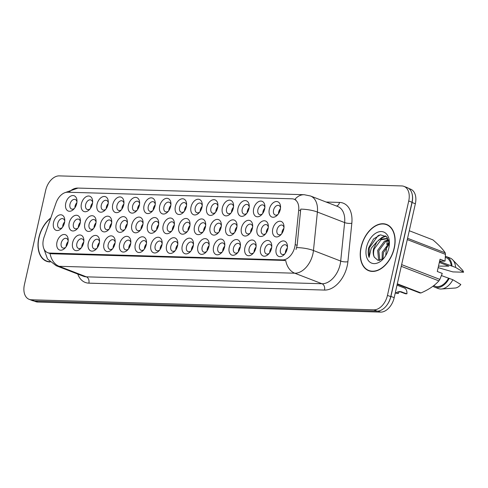 <?xml version="1.0" encoding="UTF-8"?>
<svg xmlns="http://www.w3.org/2000/svg" width="488" height="488" viewBox="0 0 488 488"><rect width="100%" height="100%" fill="white"/><g stroke="black" fill="none" stroke-linecap="round" stroke-linejoin="round"><path stroke-width="0.73" d="M128.387 205.094A8.18 5.301 111.1 0 1 134.725 197.469A8.18 5.301 111.1 0 1 139.629 202.874A8.18 5.301 111.1 0 1 139.348 205.417A8.18 5.301 111.1 0 1 136.53 210.889A8.18 5.301 111.1 0 1 130.15 212.475A8.18 5.301 111.1 0 1 128.387 205.094M139.592 203.868A5.112 3.312 -68.9 0 0 137.891 201.331A5.112 3.312 -68.9 0 0 132.62 205.997A5.112 3.312 -68.9 0 0 134.2 210.865A5.112 3.312 -68.9 0 0 137.165 210.133M112.728 204.637A8.18 5.301 111.1 0 1 119.066 197.006A8.18 5.301 111.1 0 1 123.964 202.416A8.18 5.301 111.1 0 1 123.69 204.954A8.18 5.301 111.1 0 1 120.865 210.432A8.18 5.301 111.1 0 1 114.491 212.012A8.18 5.301 111.1 0 1 112.728 204.637M123.928 203.404A5.112 3.312 -68.9 0 0 122.232 200.867A5.112 3.312 -68.9 0 0 116.961 205.539A5.112 3.312 -68.9 0 0 118.541 210.407A5.112 3.312 -68.9 0 0 121.506 209.675M97.069 204.173A8.18 5.301 111.1 0 1 103.401 196.548A8.18 5.301 111.1 0 1 108.306 201.959A8.18 5.301 111.1 0 1 108.031 204.496A8.18 5.301 111.1 0 1 105.207 209.968A8.18 5.301 111.1 0 1 98.832 211.554A8.18 5.301 111.1 0 1 97.069 204.173M108.269 202.947A5.112 3.312 -68.9 0 0 106.573 200.409A5.112 3.312 -68.9 0 0 101.303 205.076A5.112 3.312 -68.9 0 0 102.883 209.95A5.112 3.312 -68.9 0 0 105.847 209.212M144.045 205.552A8.18 5.301 111.1 0 1 150.383 197.927A8.18 5.301 111.1 0 1 155.288 203.337A8.18 5.301 111.1 0 1 155.007 205.875A8.18 5.301 111.1 0 1 152.189 211.347A8.18 5.301 111.1 0 1 145.808 212.933A8.18 5.301 111.1 0 1 144.045 205.552M155.251 204.326A5.112 3.312 -68.9 0 0 153.549 201.788A5.112 3.312 -68.9 0 0 148.279 206.454A5.112 3.312 -68.9 0 0 149.865 211.328A5.112 3.312 -68.9 0 0 152.823 210.59M159.704 206.015A8.18 5.301 111.1 0 1 166.042 198.39A8.18 5.301 111.1 0 1 170.946 203.795A8.18 5.301 111.1 0 1 170.666 206.332A8.18 5.301 111.1 0 1 167.848 211.81A8.18 5.301 111.1 0 1 161.467 213.39A8.18 5.301 111.1 0 1 159.704 206.015M170.91 204.783A5.112 3.312 -68.9 0 0 169.208 202.245A5.112 3.312 -68.9 0 0 163.944 206.918A5.112 3.312 -68.9 0 0 165.524 211.786A5.112 3.312 -68.9 0 0 168.482 211.054M81.411 203.716A8.18 5.301 111.1 0 1 87.742 196.091A8.18 5.301 111.1 0 1 92.647 201.495A8.18 5.301 111.1 0 1 92.366 204.039A8.18 5.301 111.1 0 1 89.548 209.511A8.18 5.301 111.1 0 1 83.167 211.097A8.18 5.301 111.1 0 1 81.411 203.716M92.61 202.489A5.112 3.312 -68.9 0 0 90.914 199.952A5.112 3.312 -68.9 0 0 85.644 204.618A5.112 3.312 -68.9 0 0 87.224 209.486A5.112 3.312 -68.9 0 0 90.188 208.754M175.369 206.473A8.18 5.301 111.1 0 1 181.701 198.848A8.18 5.301 111.1 0 1 186.605 204.252A8.18 5.301 111.1 0 1 186.325 206.796A8.18 5.301 111.1 0 1 183.506 212.268A8.18 5.301 111.1 0 1 177.126 213.854A8.18 5.301 111.1 0 1 175.369 206.473M186.569 205.247A5.112 3.312 -68.9 0 0 184.873 202.709A5.112 3.312 -68.9 0 0 179.602 207.376A5.112 3.312 -68.9 0 0 181.182 212.243A5.112 3.312 -68.9 0 0 184.147 211.511M191.028 206.93A8.18 5.301 111.1 0 1 197.359 199.305A8.18 5.301 111.1 0 1 202.264 204.716A8.18 5.301 111.1 0 1 201.983 207.254A8.18 5.301 111.1 0 1 199.165 212.725A8.18 5.301 111.1 0 1 192.791 214.311A8.18 5.301 111.1 0 1 191.028 206.93M202.227 205.704A5.112 3.312 -68.9 0 0 200.531 203.167A5.112 3.312 -68.9 0 0 195.261 207.833A5.112 3.312 -68.9 0 0 196.841 212.707A5.112 3.312 -68.9 0 0 199.805 211.969M206.686 207.394A8.18 5.301 111.1 0 1 213.018 199.769A8.18 5.301 111.1 0 1 217.922 205.174A8.18 5.301 111.1 0 1 217.648 207.711A8.18 5.301 111.1 0 1 214.824 213.189A8.18 5.301 111.1 0 1 208.449 214.769A8.18 5.301 111.1 0 1 206.686 207.394M217.886 206.162A5.112 3.312 -68.9 0 0 216.19 203.624A5.112 3.312 -68.9 0 0 210.92 208.297A5.112 3.312 -68.9 0 0 212.5 213.164A5.112 3.312 -68.9 0 0 215.464 212.433M222.345 207.851A8.18 5.301 111.1 0 1 228.683 200.226A8.18 5.301 111.1 0 1 233.587 205.631A8.18 5.301 111.1 0 1 233.307 208.175A8.18 5.301 111.1 0 1 230.482 213.646A8.18 5.301 111.1 0 1 224.108 215.232A8.18 5.301 111.1 0 1 222.345 207.851M233.545 206.625A5.112 3.312 -68.9 0 0 231.849 204.088A5.112 3.312 -68.9 0 0 226.578 208.754A5.112 3.312 -68.9 0 0 228.158 213.622A5.112 3.312 -68.9 0 0 231.123 212.89M238.004 208.309A8.18 5.301 111.1 0 1 244.342 200.684A8.18 5.301 111.1 0 1 249.246 206.095A8.18 5.301 111.1 0 1 248.965 208.632A8.18 5.301 111.1 0 1 246.147 214.11A8.18 5.301 111.1 0 1 239.767 215.69A8.18 5.301 111.1 0 1 238.004 208.309M249.209 207.083A5.112 3.312 -68.9 0 0 247.507 204.545A5.112 3.312 -68.9 0 0 242.237 209.212A5.112 3.312 -68.9 0 0 243.817 214.086A5.112 3.312 -68.9 0 0 246.782 213.347M253.662 208.773A8.18 5.301 111.1 0 1 260 201.148A8.18 5.301 111.1 0 1 264.905 206.552A8.18 5.301 111.1 0 1 264.624 209.09A8.18 5.301 111.1 0 1 261.806 214.567A8.18 5.301 111.1 0 1 255.425 216.147A8.18 5.301 111.1 0 1 253.662 208.773M264.868 207.54A5.112 3.312 -68.9 0 0 263.166 205.003A5.112 3.312 -68.9 0 0 257.896 209.675A5.112 3.312 -68.9 0 0 259.482 214.543A5.112 3.312 -68.9 0 0 262.44 213.811M269.321 209.23A8.18 5.301 111.1 0 1 275.659 201.605A8.18 5.301 111.1 0 1 280.563 207.01A8.18 5.301 111.1 0 1 280.283 209.553A8.18 5.301 111.1 0 1 277.465 215.025A8.18 5.301 111.1 0 1 271.084 216.611A8.18 5.301 111.1 0 1 269.321 209.23M280.527 208.004A5.112 3.312 -68.9 0 0 278.831 205.466A5.112 3.312 -68.9 0 0 273.561 210.133A5.112 3.312 -68.9 0 0 275.14 215.007A5.112 3.312 -68.9 0 0 278.099 214.269M65.752 203.258A8.18 5.301 111.1 0 1 72.084 195.627A8.18 5.301 111.1 0 1 76.988 201.038A8.18 5.301 111.1 0 1 76.707 203.575A8.18 5.301 111.1 0 1 73.889 209.053A8.18 5.301 111.1 0 1 67.509 210.633A8.18 5.301 111.1 0 1 65.752 203.258M76.951 202.026A5.112 3.312 -68.9 0 0 75.256 199.488A5.112 3.312 -68.9 0 0 69.985 204.161A5.112 3.312 -68.9 0 0 71.565 209.029A5.112 3.312 -68.9 0 0 74.53 208.297M100.51 223.87A8.18 5.301 111.1 0 1 106.848 216.245A8.18 5.301 111.1 0 1 111.752 221.656A8.18 5.301 111.1 0 1 111.471 224.193A8.18 5.301 111.1 0 1 108.653 229.671A8.18 5.301 111.1 0 1 102.273 231.251A8.18 5.301 111.1 0 1 100.51 223.87M111.715 222.644A5.112 3.312 -68.9 0 0 110.013 220.106A5.112 3.312 -68.9 0 0 104.743 224.779A5.112 3.312 -68.9 0 0 106.323 229.647A5.112 3.312 -68.9 0 0 109.288 228.909M147.492 225.255A8.18 5.301 111.1 0 1 153.824 217.624A8.18 5.301 111.1 0 1 158.728 223.034A8.18 5.301 111.1 0 1 158.447 225.572A8.18 5.301 111.1 0 1 155.629 231.05A8.18 5.301 111.1 0 1 149.249 232.63A8.18 5.301 111.1 0 1 147.492 225.255M158.691 224.023A5.112 3.312 -68.9 0 0 156.996 221.485A5.112 3.312 -68.9 0 0 151.725 226.157A5.112 3.312 -68.9 0 0 153.305 231.025A5.112 3.312 -68.9 0 0 156.27 230.293M116.168 224.334A8.18 5.301 111.1 0 1 122.506 216.709A8.18 5.301 111.1 0 1 127.411 222.113A8.18 5.301 111.1 0 1 127.13 224.657A8.18 5.301 111.1 0 1 124.312 230.129A8.18 5.301 111.1 0 1 117.931 231.709A8.18 5.301 111.1 0 1 116.168 224.334M127.374 223.101A5.112 3.312 -68.9 0 0 125.672 220.564A5.112 3.312 -68.9 0 0 120.402 225.236A5.112 3.312 -68.9 0 0 121.988 230.104A5.112 3.312 -68.9 0 0 124.946 229.372M163.151 225.712A8.18 5.301 111.1 0 1 169.482 218.087A8.18 5.301 111.1 0 1 174.387 223.492A8.18 5.301 111.1 0 1 174.112 226.036A8.18 5.301 111.1 0 1 171.288 231.507A8.18 5.301 111.1 0 1 164.913 233.087A8.18 5.301 111.1 0 1 163.151 225.712M174.35 224.48A5.112 3.312 -68.9 0 0 172.654 221.942A5.112 3.312 -68.9 0 0 167.384 226.615A5.112 3.312 -68.9 0 0 168.964 231.483A5.112 3.312 -68.9 0 0 171.929 230.751M84.851 223.412A8.18 5.301 111.1 0 1 91.189 215.787A8.18 5.301 111.1 0 1 96.093 221.198A8.18 5.301 111.1 0 1 95.813 223.736A8.18 5.301 111.1 0 1 92.988 229.207A8.18 5.301 111.1 0 1 86.614 230.794A8.18 5.301 111.1 0 1 84.851 223.412M96.051 222.186A5.112 3.312 -68.9 0 0 94.355 219.649A5.112 3.312 -68.9 0 0 89.084 224.315A5.112 3.312 -68.9 0 0 90.664 229.189A5.112 3.312 -68.9 0 0 93.629 228.451M69.192 222.955A8.18 5.301 111.1 0 1 75.524 215.33A8.18 5.301 111.1 0 1 80.428 220.735A8.18 5.301 111.1 0 1 80.154 223.278A8.18 5.301 111.1 0 1 77.33 228.75A8.18 5.301 111.1 0 1 70.955 230.33A8.18 5.301 111.1 0 1 69.192 222.955M80.392 221.723A5.112 3.312 -68.9 0 0 78.696 219.185A5.112 3.312 -68.9 0 0 73.426 223.858A5.112 3.312 -68.9 0 0 75.006 228.726A5.112 3.312 -68.9 0 0 77.97 227.994M131.827 224.791A8.18 5.301 111.1 0 1 138.165 217.166A8.18 5.301 111.1 0 1 143.069 222.577A8.18 5.301 111.1 0 1 142.789 225.114A8.18 5.301 111.1 0 1 139.971 230.586A8.18 5.301 111.1 0 1 133.59 232.172A8.18 5.301 111.1 0 1 131.827 224.791M143.033 223.565A5.112 3.312 -68.9 0 0 141.337 221.027A5.112 3.312 -68.9 0 0 136.067 225.694A5.112 3.312 -68.9 0 0 137.647 230.568A5.112 3.312 -68.9 0 0 140.611 229.83M178.809 226.17A8.18 5.301 111.1 0 1 185.141 218.545A8.18 5.301 111.1 0 1 190.046 223.955A8.18 5.301 111.1 0 1 189.771 226.493A8.18 5.301 111.1 0 1 186.947 231.965A8.18 5.301 111.1 0 1 180.572 233.551A8.18 5.301 111.1 0 1 178.809 226.17M190.009 224.944A5.112 3.312 -68.9 0 0 188.313 222.406A5.112 3.312 -68.9 0 0 183.043 227.072A5.112 3.312 -68.9 0 0 184.623 231.946A5.112 3.312 -68.9 0 0 187.587 231.208M194.468 226.633A8.18 5.301 111.1 0 1 200.806 219.002A8.18 5.301 111.1 0 1 205.71 224.413A8.18 5.301 111.1 0 1 205.43 226.951A8.18 5.301 111.1 0 1 202.605 232.428A8.18 5.301 111.1 0 1 196.231 234.008A8.18 5.301 111.1 0 1 194.468 226.633M205.668 225.401A5.112 3.312 -68.9 0 0 203.972 222.864A5.112 3.312 -68.9 0 0 198.701 227.536A5.112 3.312 -68.9 0 0 200.281 232.404A5.112 3.312 -68.9 0 0 203.246 231.672M210.127 227.091A8.18 5.301 111.1 0 1 216.465 219.466A8.18 5.301 111.1 0 1 221.369 224.87A8.18 5.301 111.1 0 1 221.088 227.414A8.18 5.301 111.1 0 1 218.27 232.886A8.18 5.301 111.1 0 1 211.89 234.466A8.18 5.301 111.1 0 1 210.127 227.091M221.332 225.859A5.112 3.312 -68.9 0 0 219.631 223.321A5.112 3.312 -68.9 0 0 214.36 227.994A5.112 3.312 -68.9 0 0 215.94 232.861A5.112 3.312 -68.9 0 0 218.905 232.129M225.785 227.548A8.18 5.301 111.1 0 1 232.123 219.923A8.18 5.301 111.1 0 1 237.028 225.334A8.18 5.301 111.1 0 1 236.747 227.872A8.18 5.301 111.1 0 1 233.929 233.343A8.18 5.301 111.1 0 1 227.548 234.929A8.18 5.301 111.1 0 1 225.785 227.548M236.991 226.322A5.112 3.312 -68.9 0 0 235.289 223.785A5.112 3.312 -68.9 0 0 230.025 228.451A5.112 3.312 -68.9 0 0 231.605 233.325A5.112 3.312 -68.9 0 0 234.563 232.587M241.444 228.012A8.18 5.301 111.1 0 1 247.782 220.381A8.18 5.301 111.1 0 1 252.686 225.791A8.18 5.301 111.1 0 1 252.406 228.329A8.18 5.301 111.1 0 1 249.588 233.807A8.18 5.301 111.1 0 1 243.207 235.387A8.18 5.301 111.1 0 1 241.444 228.012M252.65 226.78A5.112 3.312 -68.9 0 0 250.954 224.242A5.112 3.312 -68.9 0 0 245.684 228.915A5.112 3.312 -68.9 0 0 247.264 233.782A5.112 3.312 -68.9 0 0 250.228 233.05M257.109 228.469A8.18 5.301 111.1 0 1 263.441 220.844A8.18 5.301 111.1 0 1 268.345 226.249A8.18 5.301 111.1 0 1 268.065 228.793A8.18 5.301 111.1 0 1 265.246 234.264A8.18 5.301 111.1 0 1 258.866 235.844A8.18 5.301 111.1 0 1 257.109 228.469M268.308 227.237A5.112 3.312 -68.9 0 0 266.613 224.706A5.112 3.312 -68.9 0 0 261.342 229.372A5.112 3.312 -68.9 0 0 262.922 234.24A5.112 3.312 -68.9 0 0 265.887 233.508M272.768 228.927A8.18 5.301 111.1 0 1 279.099 221.302A8.18 5.301 111.1 0 1 284.004 226.713A8.18 5.301 111.1 0 1 283.729 229.25A8.18 5.301 111.1 0 1 280.905 234.722A8.18 5.301 111.1 0 1 274.531 236.308A8.18 5.301 111.1 0 1 272.768 228.927M283.967 227.701A5.112 3.312 -68.9 0 0 282.271 225.163A5.112 3.312 -68.9 0 0 277.001 229.83A5.112 3.312 -68.9 0 0 278.581 234.704A5.112 3.312 -68.9 0 0 281.546 233.965M53.534 222.491A8.18 5.301 111.1 0 1 59.865 214.866A8.18 5.301 111.1 0 1 64.77 220.277A8.18 5.301 111.1 0 1 64.495 222.815A8.18 5.301 111.1 0 1 61.671 228.292A8.18 5.301 111.1 0 1 55.297 229.872A8.18 5.301 111.1 0 1 53.534 222.491M64.733 221.265A5.112 3.312 -68.9 0 0 63.037 218.728A5.112 3.312 -68.9 0 0 57.767 223.4A5.112 3.312 -68.9 0 0 59.347 228.268A5.112 3.312 -68.9 0 0 62.312 227.53M72.633 242.652A8.18 5.301 111.1 0 1 78.971 235.027A8.18 5.301 111.1 0 1 83.875 240.431A8.18 5.301 111.1 0 1 83.594 242.975A8.18 5.301 111.1 0 1 80.776 248.447A8.18 5.301 111.1 0 1 74.396 250.033A8.18 5.301 111.1 0 1 72.633 242.652M83.838 241.426A5.112 3.312 -68.9 0 0 82.136 238.888A5.112 3.312 -68.9 0 0 76.866 243.555A5.112 3.312 -68.9 0 0 78.446 248.422A5.112 3.312 -68.9 0 0 81.411 247.691M88.291 243.109A8.18 5.301 111.1 0 1 94.629 235.484A8.18 5.301 111.1 0 1 99.534 240.895A8.18 5.301 111.1 0 1 99.253 243.433A8.18 5.301 111.1 0 1 96.435 248.904A8.18 5.301 111.1 0 1 90.054 250.49A8.18 5.301 111.1 0 1 88.291 243.109M99.497 241.883A5.112 3.312 -68.9 0 0 97.795 239.346A5.112 3.312 -68.9 0 0 92.531 244.012A5.112 3.312 -68.9 0 0 94.111 248.886A5.112 3.312 -68.9 0 0 97.069 248.148M103.956 243.573A8.18 5.301 111.1 0 1 110.288 235.942A8.18 5.301 111.1 0 1 115.192 241.353A8.18 5.301 111.1 0 1 114.912 243.89A8.18 5.301 111.1 0 1 112.094 249.368A8.18 5.301 111.1 0 1 105.713 250.948A8.18 5.301 111.1 0 1 103.956 243.573M115.156 242.341A5.112 3.312 -68.9 0 0 113.46 239.803A5.112 3.312 -68.9 0 0 108.19 244.476A5.112 3.312 -68.9 0 0 109.769 249.344A5.112 3.312 -68.9 0 0 112.734 248.612M119.615 244.03A8.18 5.301 111.1 0 1 125.947 236.405A8.18 5.301 111.1 0 1 130.851 241.81A8.18 5.301 111.1 0 1 130.571 244.354A8.18 5.301 111.1 0 1 127.752 249.826A8.18 5.301 111.1 0 1 121.372 251.411A8.18 5.301 111.1 0 1 119.615 244.03M130.814 242.804A5.112 3.312 -68.9 0 0 129.119 240.267A5.112 3.312 -68.9 0 0 123.848 244.933A5.112 3.312 -68.9 0 0 125.428 249.801A5.112 3.312 -68.9 0 0 128.393 249.069M135.274 244.488A8.18 5.301 111.1 0 1 141.605 236.863A8.18 5.301 111.1 0 1 146.51 242.274A8.18 5.301 111.1 0 1 146.235 244.811A8.18 5.301 111.1 0 1 143.411 250.283A8.18 5.301 111.1 0 1 137.036 251.869A8.18 5.301 111.1 0 1 135.274 244.488M146.473 243.262A5.112 3.312 -68.9 0 0 144.777 240.724A5.112 3.312 -68.9 0 0 139.507 245.391A5.112 3.312 -68.9 0 0 141.087 250.265A5.112 3.312 -68.9 0 0 144.052 249.527M150.932 244.952A8.18 5.301 111.1 0 1 157.27 237.327A8.18 5.301 111.1 0 1 162.169 242.731A8.18 5.301 111.1 0 1 161.894 245.269A8.18 5.301 111.1 0 1 159.07 250.747A8.18 5.301 111.1 0 1 152.695 252.326A8.18 5.301 111.1 0 1 150.932 244.952M162.132 243.719A5.112 3.312 -68.9 0 0 160.436 241.182A5.112 3.312 -68.9 0 0 155.166 245.854A5.112 3.312 -68.9 0 0 156.746 250.722A5.112 3.312 -68.9 0 0 159.71 249.99M166.591 245.409A8.18 5.301 111.1 0 1 172.929 237.784A8.18 5.301 111.1 0 1 177.833 243.189A8.18 5.301 111.1 0 1 177.553 245.732A8.18 5.301 111.1 0 1 174.734 251.204A8.18 5.301 111.1 0 1 168.354 252.79A8.18 5.301 111.1 0 1 166.591 245.409M177.791 244.183A5.112 3.312 -68.9 0 0 176.095 241.645A5.112 3.312 -68.9 0 0 170.824 246.312A5.112 3.312 -68.9 0 0 172.404 251.18A5.112 3.312 -68.9 0 0 175.369 250.448M182.25 245.867A8.18 5.301 111.1 0 1 188.588 238.242A8.18 5.301 111.1 0 1 193.492 243.652A8.18 5.301 111.1 0 1 193.211 246.19A8.18 5.301 111.1 0 1 190.393 251.662A8.18 5.301 111.1 0 1 184.013 253.248A8.18 5.301 111.1 0 1 182.25 245.867M193.455 244.641A5.112 3.312 -68.9 0 0 191.754 242.103A5.112 3.312 -68.9 0 0 186.483 246.769A5.112 3.312 -68.9 0 0 188.069 251.643A5.112 3.312 -68.9 0 0 191.028 250.905M197.908 246.33A8.18 5.301 111.1 0 1 204.246 238.705A8.18 5.301 111.1 0 1 209.151 244.11A8.18 5.301 111.1 0 1 208.87 246.647A8.18 5.301 111.1 0 1 206.052 252.125A8.18 5.301 111.1 0 1 199.671 253.705A8.18 5.301 111.1 0 1 197.908 246.33M209.114 245.098A5.112 3.312 -68.9 0 0 207.412 242.56A5.112 3.312 -68.9 0 0 202.148 247.233A5.112 3.312 -68.9 0 0 203.728 252.101A5.112 3.312 -68.9 0 0 206.686 251.369M213.573 246.788A8.18 5.301 111.1 0 1 219.905 239.163A8.18 5.301 111.1 0 1 224.809 244.567A8.18 5.301 111.1 0 1 224.529 247.111A8.18 5.301 111.1 0 1 221.711 252.583A8.18 5.301 111.1 0 1 215.33 254.169A8.18 5.301 111.1 0 1 213.573 246.788M224.773 245.562A5.112 3.312 -68.9 0 0 223.077 243.024A5.112 3.312 -68.9 0 0 217.807 247.691A5.112 3.312 -68.9 0 0 219.386 252.558A5.112 3.312 -68.9 0 0 222.351 251.826M229.232 247.245A8.18 5.301 111.1 0 1 235.564 239.62A8.18 5.301 111.1 0 1 240.468 245.031A8.18 5.301 111.1 0 1 240.188 247.569A8.18 5.301 111.1 0 1 237.369 253.046A8.18 5.301 111.1 0 1 230.989 254.626A8.18 5.301 111.1 0 1 229.232 247.245M240.431 246.019A5.112 3.312 -68.9 0 0 238.736 243.481A5.112 3.312 -68.9 0 0 233.465 248.148A5.112 3.312 -68.9 0 0 235.045 253.022A5.112 3.312 -68.9 0 0 238.01 252.284M244.891 247.709A8.18 5.301 111.1 0 1 251.222 240.084A8.18 5.301 111.1 0 1 256.127 245.488A8.18 5.301 111.1 0 1 255.852 248.026A8.18 5.301 111.1 0 1 253.028 253.504A8.18 5.301 111.1 0 1 246.654 255.084A8.18 5.301 111.1 0 1 244.891 247.709M256.09 246.477A5.112 3.312 -68.9 0 0 254.394 243.939A5.112 3.312 -68.9 0 0 249.124 248.612A5.112 3.312 -68.9 0 0 250.704 253.479A5.112 3.312 -68.9 0 0 253.668 252.747M260.549 248.166A8.18 5.301 111.1 0 1 266.887 240.541A8.18 5.301 111.1 0 1 271.786 245.946A8.18 5.301 111.1 0 1 271.511 248.49A8.18 5.301 111.1 0 1 268.687 253.961A8.18 5.301 111.1 0 1 262.312 255.547A8.18 5.301 111.1 0 1 260.549 248.166M271.749 246.94A5.112 3.312 -68.9 0 0 270.053 244.403A5.112 3.312 -68.9 0 0 264.783 249.069A5.112 3.312 -68.9 0 0 266.363 253.943A5.112 3.312 -68.9 0 0 269.327 253.205M276.208 248.624A8.18 5.301 111.1 0 1 282.546 240.999A8.18 5.301 111.1 0 1 287.45 246.409A8.18 5.301 111.1 0 1 287.17 248.947A8.18 5.301 111.1 0 1 284.351 254.425A8.18 5.301 111.1 0 1 277.971 256.005A8.18 5.301 111.1 0 1 276.208 248.624M287.414 247.398A5.112 3.312 -68.9 0 0 285.712 244.86A5.112 3.312 -68.9 0 0 280.441 249.527A5.112 3.312 -68.9 0 0 282.021 254.4A5.112 3.312 -68.9 0 0 284.986 253.662M56.974 242.194A8.18 5.301 111.1 0 1 63.312 234.563A8.18 5.301 111.1 0 1 68.216 239.974A8.18 5.301 111.1 0 1 67.936 242.512A8.18 5.301 111.1 0 1 65.117 247.989A8.18 5.301 111.1 0 1 58.737 249.569A8.18 5.301 111.1 0 1 56.974 242.194M68.174 240.962A5.112 3.312 -68.9 0 0 66.478 238.425A5.112 3.312 -68.9 0 0 61.207 243.097A5.112 3.312 -68.9 0 0 62.787 247.965A5.112 3.312 -68.9 0 0 65.752 247.233M137.537 209.62A5.112 3.312 111.1 0 1 137.708 207.961A5.112 3.312 111.1 0 1 139.519 204.49M121.872 209.163A5.112 3.312 111.1 0 1 122.049 207.504A5.112 3.312 111.1 0 1 123.861 204.033M106.213 208.705A5.112 3.312 111.1 0 1 106.39 207.046A5.112 3.312 111.1 0 1 108.202 203.575M153.195 210.084A5.112 3.312 111.1 0 1 153.366 208.425A5.112 3.312 111.1 0 1 155.178 204.954M168.854 210.541A5.112 3.312 111.1 0 1 169.025 208.882A5.112 3.312 111.1 0 1 170.837 205.411M90.554 208.242A5.112 3.312 111.1 0 1 90.731 206.583A5.112 3.312 111.1 0 1 92.537 203.112M184.513 210.999A5.112 3.312 111.1 0 1 184.684 209.34A5.112 3.312 111.1 0 1 186.495 205.869M200.171 211.463A5.112 3.312 111.1 0 1 200.348 209.803A5.112 3.312 111.1 0 1 202.154 206.332M215.83 211.92A5.112 3.312 111.1 0 1 216.007 210.261A5.112 3.312 111.1 0 1 217.819 206.79M231.489 212.378A5.112 3.312 111.1 0 1 231.666 210.724A5.112 3.312 111.1 0 1 233.477 207.248M247.154 212.841A5.112 3.312 111.1 0 1 247.325 211.182A5.112 3.312 111.1 0 1 249.136 207.711M262.812 213.299A5.112 3.312 111.1 0 1 262.983 211.639A5.112 3.312 111.1 0 1 264.795 208.169M278.471 213.756A5.112 3.312 111.1 0 1 278.642 212.103A5.112 3.312 111.1 0 1 280.454 208.626M74.896 207.784A5.112 3.312 111.1 0 1 75.067 206.125A5.112 3.312 111.1 0 1 76.878 202.654M109.66 228.402A5.112 3.312 111.1 0 1 109.831 226.743A5.112 3.312 111.1 0 1 111.642 223.272M156.636 229.781A5.112 3.312 111.1 0 1 156.807 228.122A5.112 3.312 111.1 0 1 158.618 224.651M125.318 228.86A5.112 3.312 111.1 0 1 125.489 227.201A5.112 3.312 111.1 0 1 127.301 223.73M172.294 230.238A5.112 3.312 111.1 0 1 172.471 228.579A5.112 3.312 111.1 0 1 174.277 225.108M93.995 227.939A5.112 3.312 111.1 0 1 94.172 226.286A5.112 3.312 111.1 0 1 95.983 222.809M78.336 227.481A5.112 3.312 111.1 0 1 78.513 225.822A5.112 3.312 111.1 0 1 80.325 222.351M140.977 229.317A5.112 3.312 111.1 0 1 141.148 227.664A5.112 3.312 111.1 0 1 142.96 224.187M187.953 230.696A5.112 3.312 111.1 0 1 188.13 229.043A5.112 3.312 111.1 0 1 189.942 225.566M203.612 231.159A5.112 3.312 111.1 0 1 203.789 229.5A5.112 3.312 111.1 0 1 205.601 226.029M219.277 231.617A5.112 3.312 111.1 0 1 219.447 229.958A5.112 3.312 111.1 0 1 221.259 226.487M234.935 232.075A5.112 3.312 111.1 0 1 235.106 230.421A5.112 3.312 111.1 0 1 236.918 226.944M250.594 232.538A5.112 3.312 111.1 0 1 250.765 230.879A5.112 3.312 111.1 0 1 252.577 227.408M266.253 232.996A5.112 3.312 111.1 0 1 266.424 231.336A5.112 3.312 111.1 0 1 268.235 227.865M281.911 233.453A5.112 3.312 111.1 0 1 282.088 231.8A5.112 3.312 111.1 0 1 283.894 228.323M62.678 227.024A5.112 3.312 111.1 0 1 62.854 225.364A5.112 3.312 111.1 0 1 64.66 221.894M81.783 247.178A5.112 3.312 111.1 0 1 81.953 245.519A5.112 3.312 111.1 0 1 83.765 242.048M97.441 247.642A5.112 3.312 111.1 0 1 97.612 245.982A5.112 3.312 111.1 0 1 99.424 242.512M113.1 248.099A5.112 3.312 111.1 0 1 113.271 246.44A5.112 3.312 111.1 0 1 115.083 242.969M128.759 248.557A5.112 3.312 111.1 0 1 128.93 246.898A5.112 3.312 111.1 0 1 130.741 243.427M144.417 249.02A5.112 3.312 111.1 0 1 144.594 247.361A5.112 3.312 111.1 0 1 146.4 243.89M160.076 249.478A5.112 3.312 111.1 0 1 160.253 247.819A5.112 3.312 111.1 0 1 162.065 244.348M175.741 249.935A5.112 3.312 111.1 0 1 175.912 248.276A5.112 3.312 111.1 0 1 177.724 244.805M191.4 250.399A5.112 3.312 111.1 0 1 191.571 248.74A5.112 3.312 111.1 0 1 193.382 245.269M207.058 250.856A5.112 3.312 111.1 0 1 207.229 249.197A5.112 3.312 111.1 0 1 209.041 245.726M222.717 251.314A5.112 3.312 111.1 0 1 222.888 249.655A5.112 3.312 111.1 0 1 224.7 246.184M238.376 251.778A5.112 3.312 111.1 0 1 238.547 250.118A5.112 3.312 111.1 0 1 240.358 246.647M254.034 252.235A5.112 3.312 111.1 0 1 254.211 250.576A5.112 3.312 111.1 0 1 256.023 247.105M269.693 252.692A5.112 3.312 111.1 0 1 269.87 251.039A5.112 3.312 111.1 0 1 271.682 247.562M285.358 253.156A5.112 3.312 111.1 0 1 285.529 251.497A5.112 3.312 111.1 0 1 287.341 248.026M66.124 246.721A5.112 3.312 111.1 0 1 66.295 245.061A5.112 3.312 111.1 0 1 68.106 241.59M295.179 244.586A13.81 8.949 111.1 0 1 294.801 246.898A13.81 8.949 111.1 0 1 282.564 259.897L49.654 253.065A13.81 8.949 111.1 0 1 47.665 252.668A13.81 8.949 111.1 0 1 44.06 237.217L56.041 202.929A13.81 8.949 111.1 0 1 67.625 192.223L292.074 198.811A13.81 8.949 111.1 0 1 294.063 199.208A13.81 8.949 111.1 0 1 298.711 210.047L295.179 244.586L297.161 245.354L296.002 249.533M394.298 248.075A24.803 16.073 -68.9 0 0 386.63 224.45A24.803 16.073 -68.9 0 0 361.071 247.099A24.803 16.073 -68.9 0 0 368.739 270.718A24.803 16.073 -68.9 0 0 394.298 248.075M388.039 225.12A24.803 16.073 -68.9 0 0 387.295 224.986M50.795 217.953A24.803 16.073 -68.9 0 0 38.839 237.638A24.803 16.073 -68.9 0 0 46.5 261.263A24.803 16.073 -68.9 0 0 50.16 261.977M294.807 199.494A17.897 13.286 91.7 0 1 304.207 194.712L310.502 195.987A20.453 13.255 111.1 0 1 317.389 212.042L313.455 250.527A20.453 13.255 111.1 0 1 312.893 253.949A20.453 13.255 111.1 0 1 294.764 273.213A17.897 13.286 -88.3 0 1 285.712 260.464L51.466 253.76L49.349 253.321M29.14 299.333L32.409 300.602A15.341 9.943 -68.9 0 0 34.624 301.041L377.132 311.094A15.341 9.943 -68.9 0 0 390.729 296.643L412 202.252A15.341 9.943 -68.9 0 0 407.26 187.642L403.991 186.379A15.341 9.943 -68.9 0 0 401.783 185.94L59.274 175.887A15.341 9.943 -68.9 0 0 45.671 190.332L24.4 284.724A15.341 9.943 -68.9 0 0 29.14 299.333A15.341 9.943 -68.9 0 0 31.354 299.772L373.863 309.825A15.341 9.943 -68.9 0 0 387.46 295.38L408.73 200.989A15.341 9.943 -68.9 0 0 403.991 186.379M50.063 253.553A17.897 13.286 91.7 0 0 59.115 266.296L294.764 273.213L322.007 283.748A20.453 13.255 -68.9 0 0 340.136 264.484A20.453 13.255 -68.9 0 0 340.697 261.062L344.632 222.577L317.389 212.042A17.897 5.307 -174.2 0 0 300.73 209.114L297.161 245.354M47.354 261.318A24.803 16.073 -68.9 0 0 48.001 261.714M369.587 270.773A24.803 16.073 -68.9 0 0 370.233 271.169M33.989 300.992L35.6 301.614A15.341 9.943 -68.9 0 0 37.808 302.054L380.591 312.113A15.341 9.943 -68.9 0 0 394.194 297.668L415.355 203.764A15.341 9.943 -68.9 0 0 410.609 189.155L408.694 188.417M386.496 305.671A15.341 9.943 -68.9 0 0 390.925 296.405L412.085 202.502A15.341 9.943 -68.9 0 0 411.866 193.102M67.326 242.585L68.021 242.085M67.606 243.695L66.649 245.861M63.885 222.888L64.581 222.382M64.166 223.998L63.208 226.164M76.378 204.759L75.427 206.924M76.799 203.148L76.104 203.649M361.242 247.105A24.546 15.909 -68.9 0 0 368.83 270.48A24.546 15.909 -68.9 0 0 394.127 248.069A24.546 15.909 -68.9 0 0 386.539 224.694A24.546 15.909 -68.9 0 0 361.242 247.105M438.498 266.131L448.875 266.131L439.328 262.44M382.074 259.488L382.281 252.131L389.308 242.792M382.964 258.908L383.434 252.577L389.4 243.915M379.274 260.421L378.603 259.787L377.669 250.344L384.477 241.133L388.405 239.901M379.853 260.342L378.822 250.795L385.63 241.578L388.784 240.419M387.448 238.968L386.295 238.522L379.865 239.352L376.95 241.725L373.576 248.764C372.863 252.107 373.119 254.931 374.345 257.225C373.344 254.956 373.302 252.217 374.211 249.008L381.018 239.797L386.856 238.772M386.295 238.522L388.722 240.236M389.406 243.75L386.563 236.686L380.42 234.832L373.643 238.87L368.721 247.727C367.928 251.375 368.056 254.602 369.093 257.408L371.191 248.258L376.95 241.725M388.851 247.91A16.677 10.809 -68.9 0 0 389.418 242.737A16.677 10.809 -68.9 0 0 379.426 231.715A16.677 10.809 -68.9 0 0 366.519 247.257A16.677 10.809 -68.9 0 0 370.105 262.294A16.677 10.809 -68.9 0 0 383.104 259.067A16.677 10.809 -68.9 0 0 388.851 247.91M374.345 257.225L377.974 260.36L383.019 258.866M397.226 284.205L419.753 292.916A27.615 17.897 -68.9 0 0 420.967 292.952C428.678 289.628 434.649 285.602 438.889 280.887A27.615 17.897 -68.9 0 0 439.834 279.392L442.268 273.414L437.291 271.487L440.06 259.195L445.038 261.123L445.471 254.37A27.615 17.897 -68.9 0 0 445.209 252.845C442.89 249.222 438.797 244.903 432.929 239.889L409.273 230.739M432.966 286.23A16.366 10.608 -68.9 0 0 434.619 287.151L438.255 288.554A16.366 10.608 -68.9 0 0 441.396 289.006L455.145 288.03A10.23 6.631 -68.9 0 0 460.831 284.51L452.858 279.734L441.463 275.592M441.396 289.006A16.366 10.608 -68.9 0 0 452.858 279.734M434.619 287.151A16.366 10.608 -68.9 0 0 449.228 278.331M433.68 285.687L434.991 286.194A15.341 9.943 -68.9 0 0 448.478 278.306M445.038 261.123L439.621 261.129M438.889 280.887L401.252 266.332M401.636 264.624L439.834 279.392M397.317 283.809L420.967 292.952M445.471 254.37L407.279 239.596M407.571 238.29L445.209 252.845M438.157 267.644L452.907 271.907L463.6 272.219A10.23 6.631 -68.9 0 0 462.203 269.785L452.687 259.811A16.366 10.608 -68.9 0 0 450.058 258.03L446.422 256.627A16.366 10.608 -68.9 0 0 445.41 256.316M439.542 261.489L455.627 267.442A16.366 10.608 -68.9 0 0 452.687 259.811M455.627 267.442L463.6 272.219M451.998 266.039A16.366 10.608 -68.9 0 0 446.422 256.627M451.248 266.015A15.341 9.943 -68.9 0 0 446.056 257.579L445.355 257.31M369.093 257.408L369.257 247.934L377.907 235.832L379.219 235.131M380.725 238.894L382.519 237.613L385.99 236.18M378.212 240.523L381.939 237.394L385.63 235.911M387.417 244.11L389.247 242.347M50.673 218.288A24.546 15.909 -68.9 0 0 39.01 237.644A24.546 15.909 -68.9 0 0 46.598 261.025A24.546 15.909 -68.9 0 0 49.886 261.714M82.984 243.042L83.686 242.542M83.265 244.153L82.307 246.324M98.649 243.506L99.345 243M98.924 244.61L97.972 246.782M114.308 243.963L115.003 243.463M114.582 245.074L113.631 247.239M129.967 244.421L130.662 243.921M130.247 245.531L129.29 247.703M92.043 205.216L91.085 207.388M92.458 203.606L91.762 204.106M107.702 205.674L106.744 207.845M108.116 204.063L107.421 204.564M123.36 206.137L122.403 208.303M123.775 204.527L123.086 205.027M139.019 206.595L138.061 208.766M139.434 204.984L138.744 205.485M79.544 223.345L80.239 222.845M79.825 224.456L78.867 226.627M95.203 223.809L95.898 223.303M95.483 224.913L94.526 227.085M110.861 224.266L111.563 223.76M111.142 225.377L110.184 227.542M126.526 224.724L127.222 224.224M126.801 225.834L125.843 228.006M145.625 244.884L146.321 244.378M145.906 245.995L144.948 248.16M161.284 245.342L161.979 244.842M161.565 246.452L160.607 248.618M176.943 245.799L177.638 245.299M177.223 246.91L176.266 249.081M192.601 246.263L193.303 245.757M192.882 247.373L191.924 249.539M142.185 225.188L142.88 224.681M142.459 226.292L141.508 228.463M157.844 225.645L158.539 225.145M158.124 226.755L157.166 228.921M173.502 226.103L174.198 225.602M173.783 227.213L172.825 229.384M189.161 226.566L189.856 226.06M189.442 227.67L188.484 229.842M154.678 207.058L153.72 209.224M155.099 205.442L154.403 205.942M170.336 207.516L169.385 209.681M170.757 205.905L170.062 206.406M185.995 207.973L185.044 210.145M186.416 206.363L185.721 206.863M208.266 246.721L208.962 246.22M208.541 247.831L207.589 249.996M223.925 247.178L224.62 246.678M224.199 248.288L223.248 250.46M239.584 247.642L240.279 247.135M239.864 248.752L238.906 250.917M255.242 248.099L255.938 247.599M255.523 249.209L254.565 251.375M270.901 248.563L271.596 248.056M271.182 249.667L270.224 251.839M395.152 293.404L397.873 291.885L400.069 291.495L406.919 293.806A7.674 4.971 111.1 0 0 404.32 287.987L397.012 285.163M399.489 291.543A5.624 3.648 -68.9 0 0 398.263 293.556L395.707 293.068M406.919 293.806L405.51 293.77L399.373 291.519M396.195 292.757L398.263 293.556M286.56 249.02L287.255 248.514M286.84 250.131L285.883 252.296M204.82 227.024L205.515 226.524M205.1 228.134L204.143 230.299M220.478 227.481L221.18 226.981M220.759 228.591L219.801 230.763M236.143 227.945L236.839 227.439M236.418 229.049L235.46 231.221M251.802 228.402L252.497 227.902M252.076 229.512L251.125 231.678M267.461 228.86L268.156 228.36M267.741 229.97L266.784 232.142M283.119 229.323L283.815 228.817M283.4 230.428L282.442 232.599M201.66 208.437L200.702 210.602M202.075 206.821L201.379 207.321M217.319 208.894L216.361 211.06M217.733 207.284L217.038 207.784M232.977 209.352L232.02 211.524M233.392 207.742L232.703 208.242M248.636 209.816L247.678 211.981M249.051 208.205L248.361 208.699M264.295 210.273L263.337 212.439M264.716 208.663L264.02 209.163M279.953 210.731L279.002 212.902M280.374 209.12L279.679 209.62M49.654 253.065L51.466 253.76M298.711 210.047L300.687 210.816M282.564 259.897L284.376 260.598M88.883 283.15A5.112 3.794 91.7 0 0 86.358 276.83L322.007 283.748A5.112 3.794 91.7 0 1 324.532 290.067L88.883 283.15A25.571 16.574 111.1 0 1 77.769 274.067M83.411 276.245A20.453 13.255 -68.9 0 0 86.358 276.83L59.115 266.296A20.453 13.255 111.1 0 1 56.169 265.71L83.411 276.245M296.698 247.599A17.897 5.307 -174.2 0 1 313.455 250.527L340.697 261.062A5.112 1.513 5.8 0 0 347.895 261.714A25.571 16.574 111.1 0 1 324.532 290.067M69.082 192.266A17.897 13.286 -88.3 0 1 77.976 188.075L304.207 194.712M326.136 202.026L339.538 202.422A25.571 16.574 111.1 0 1 351.83 223.23L347.895 261.714M31.354 299.772L34.624 301.041M373.863 309.825L377.132 311.094M387.46 295.38L390.729 296.643M408.73 200.989L412 202.252M351.83 223.23A5.112 1.513 5.8 0 1 344.632 222.577A20.453 13.255 -68.9 0 0 337.745 206.522L310.502 195.987M336.525 206.046A5.112 3.794 91.7 0 0 339.538 202.422M415.355 203.764L412.085 202.502M394.194 297.668L390.925 296.405M380.591 312.113L377.901 311.076M37.808 302.054L35.234 301.059M66.679 245.08L66.283 245.11M63.239 225.383L62.842 225.413M75.06 206.174L75.451 206.149M82.338 245.537L81.941 245.574M97.996 245.995L97.6 246.031M113.655 246.458L113.259 246.489M129.32 246.916L128.923 246.952M90.719 206.631L91.11 206.607M106.378 207.095L106.768 207.071M122.037 207.553L122.433 207.528M137.695 208.01L138.092 207.986M78.897 225.84L78.501 225.877M94.556 226.298L94.16 226.334M110.215 226.761L109.818 226.792M125.873 227.219L125.477 227.256M144.979 247.373L144.582 247.41M160.637 247.837L160.241 247.874M176.296 248.294L175.9 248.331M191.955 248.752L191.558 248.788M141.532 227.676L141.136 227.713M157.197 228.14L156.8 228.171M172.856 228.597L172.459 228.634M188.514 229.055L188.118 229.092M153.354 208.474L153.751 208.449M169.019 208.931L169.409 208.907M184.678 209.389L185.068 209.364M207.614 249.215L207.217 249.252M223.272 249.673L222.876 249.71M238.937 250.137L238.541 250.167M254.596 250.594L254.199 250.631M270.254 251.052L269.858 251.088M285.913 251.515L285.517 251.546M400.532 291.842L401.941 291.885M204.173 229.519L203.777 229.549M219.832 229.976L219.435 230.013M235.49 230.434L235.094 230.47M251.149 230.897L250.753 230.928M266.814 231.355L266.418 231.391M282.473 231.812L282.076 231.849M200.336 209.852L200.727 209.828M215.995 210.31L216.391 210.285M231.654 210.767L232.05 210.743M247.312 211.231L247.709 211.206M262.971 211.688L263.368 211.664M278.636 212.146L279.026 212.121M47.665 252.668L49.428 253.345M294.063 199.208L295.868 199.909M43.896 248.77L47.488 258.939L56.169 265.71M64.806 192.717L77.976 188.075M387.527 237.839L387.441 238.681M387.387 239.248L387.307 240.029M387.222 240.822L386.838 244.628M386.642 246.513L385.715 255.62M370.978 271.31L368.83 270.48M388.686 225.523L386.539 224.694M48.745 261.855L46.598 261.025"/></g></svg>
